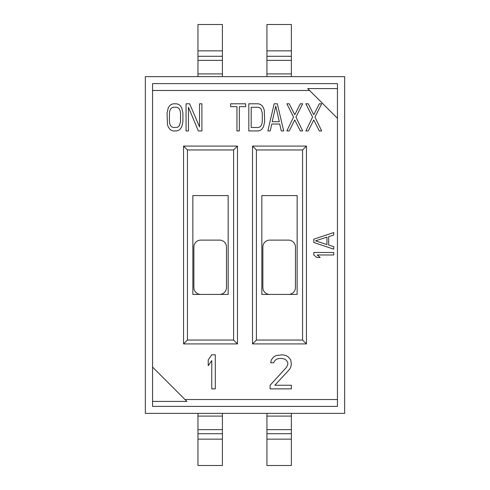 <?xml version="1.0" encoding="UTF-8"?>
<svg xmlns="http://www.w3.org/2000/svg" width="490" height="490" viewBox="0 0 490 490"><rect width="100%" height="100%" fill="white"/><g stroke="black" fill="none" stroke-linecap="round" stroke-linejoin="round"><path stroke-width="0.73" d="M230.606 103.794L230.606 106.679L236.946 106.679L236.946 130.946L239.322 130.946L239.322 106.679L245.655 106.679L245.655 103.794L230.606 103.794M309.625 90.479L337.438 118.292L337.438 399.522L184.993 399.522L152.562 367.09L152.562 90.479L309.625 90.479L307.72 88.58L337.438 88.58L337.438 118.292M237.472 146.081L183.554 146.081L183.554 343.919L237.472 343.919L237.472 146.081L233.595 149.958L233.595 340.042L237.472 343.919M252.528 146.081L306.446 146.081L306.446 343.919L252.528 343.919L252.528 146.081L256.405 149.958L302.569 149.958L306.446 146.081M260.306 104.37L258.328 103.794L248.822 103.794L248.822 130.946L258.328 130.946L260.306 130.371L261.893 129.213L263.479 126.904L264.667 121.704L264.269 110.146L263.479 107.837L261.893 105.528L260.306 104.37M283.673 130.946L277.34 103.794L274.167 103.794L267.834 130.946L270.211 130.946L271.791 124.013L279.71 124.013L281.297 130.946L283.673 130.946M294.76 119.97L300.309 130.946L302.679 130.946L295.948 117.079L302.679 103.794L300.309 103.794L294.76 114.77L289.216 103.794L286.84 103.794L293.571 117.079L286.84 130.946L289.216 130.946L294.76 119.97M313.772 119.97L319.315 130.946L321.691 130.946L314.96 117.079L321.691 103.794L319.315 103.794L313.772 114.77L308.228 103.794L305.852 103.794L312.583 117.079L305.852 130.946L308.228 130.946L313.772 119.97M211.76 388.87L215.3 388.87L215.3 354.815L211.76 354.815L208.219 359.887L208.219 365.681L211.76 360.609L211.76 388.87M276.605 359.164L279.557 358.441L281.915 358.441L284.868 359.164L286.638 360.609L287.82 362.784L287.82 364.235L286.638 367.132L270.113 385.244L270.113 388.87L291.36 388.87L291.36 385.244L274.835 385.244L289.59 369.307L290.766 367.132L291.36 364.235L290.766 359.887L288.408 356.99L286.05 355.538L282.51 354.815L276.017 355.538L273.653 356.99L271.295 359.887L270.707 362.784L273.653 362.784L274.835 360.609L276.605 359.164M333.745 254.965L333.745 252.473L313.808 252.473L313.808 254.965L316.779 257.458L320.172 257.458L317.202 254.965L333.745 254.965M333.745 232.542L313.808 239.187L313.808 242.507L333.745 249.153L333.745 246.66L328.655 245L328.655 236.695L333.745 235.035L333.745 232.542M184.993 399.522L186.892 401.42L152.562 401.42L152.562 406.4L337.438 406.4L337.438 399.522M152.562 90.479L152.562 83.6L337.438 83.6L337.438 88.58M272.189 121.704L275.754 106.103L279.318 121.704L272.189 121.704M176.571 107.261L178.152 107.837L179.34 108.994L180.13 110.728L180.528 113.037L180.528 121.704L179.34 125.746L178.152 126.904L176.571 127.48L173.399 127.48L171.819 126.904L170.63 125.746L169.834 124.013L169.442 121.704L169.442 113.037L169.834 110.728L170.63 108.994L171.819 107.837L173.399 107.261L176.571 107.261M251.199 127.48L251.199 107.261L258.328 107.261L259.914 107.837L261.103 108.994L262.291 113.037L262.291 121.704L261.893 124.013L261.103 125.746L259.914 126.904L258.328 127.48L251.199 127.48M326.959 244.584L315.505 240.847L326.959 237.111L326.959 244.584M226.472 287.526L226.472 247.009A6.897 6.897 0 0 0 219.569 240.112L200.778 240.112A6.897 6.897 0 0 0 193.881 247.009L193.881 287.526A6.897 6.897 0 0 0 200.778 294.423L219.569 294.423A6.897 6.897 0 0 0 226.472 287.526M197.954 76.636L197.954 24.5L222.399 24.5L222.399 76.636M306.446 343.919L302.569 340.042L302.569 149.958M188.448 107.261L198.352 130.946L201.917 130.946L201.917 103.794L199.54 103.794L199.54 126.904L189.636 103.794L186.071 103.794L186.071 130.946L188.448 130.946L188.448 107.261M252.528 343.919L256.405 340.042L256.405 149.958M219.569 294.423L228.162 294.423L228.162 195.577L192.864 195.577L192.864 294.423L200.778 294.423M181.717 107.837L180.13 105.528L178.55 104.37L176.571 103.794L173.399 103.794L171.42 104.37L169.834 105.528L168.254 107.837L167.066 113.037L167.464 124.595L168.254 126.904L169.834 129.213L171.42 130.371L173.399 130.946L176.571 130.946L178.55 130.371L180.13 129.213L181.717 126.904L182.905 121.704L182.905 113.037L181.717 107.837M291.372 50.856L291.372 24.5L266.928 24.5L266.928 50.856L291.372 50.856L291.372 76.636M197.954 439.144L222.399 439.144L222.399 465.5L197.954 465.5L197.954 413.364M222.399 439.144L222.399 413.364M256.405 340.042L302.569 340.042M152.562 401.42L152.562 367.09M288.549 294.423L297.136 294.423L297.136 195.577L261.838 195.577L261.838 294.423L288.549 294.423A6.897 6.897 0 0 0 295.446 287.526L295.446 247.009A6.897 6.897 0 0 0 288.549 240.112L269.757 240.112A6.897 6.897 0 0 0 262.854 247.009L262.854 287.526A6.897 6.897 0 0 0 269.757 294.423M266.928 76.636L266.928 50.856M145.34 76.636L145.34 413.364L344.66 413.364L344.66 76.636L145.34 76.636M266.928 413.364L266.928 465.5L291.372 465.5L291.372 413.364M183.554 146.081L187.431 149.958L233.595 149.958M183.554 343.919L187.431 340.042L233.595 340.042M187.431 340.042L187.431 149.958M197.954 433.711L222.399 433.711M197.954 429.644L222.399 429.644M197.954 416.077L222.399 416.077M266.928 73.923L291.372 73.923M266.928 60.356L291.372 60.356M266.928 56.289L291.372 56.289M197.954 60.356L222.399 60.356M197.954 56.289L222.399 56.289M266.928 429.644L291.372 429.644M266.928 416.077L291.372 416.077M197.954 73.923L222.399 73.923M197.954 50.856L222.399 50.856M266.928 439.144L291.372 439.144M266.928 433.711L291.372 433.711"/></g></svg>
